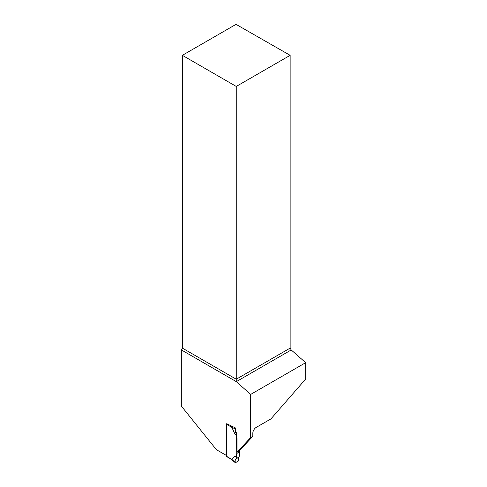 <?xml version="1.0" encoding="UTF-8"?>
<svg xmlns="http://www.w3.org/2000/svg" width="487" height="487" viewBox="0 0 487 487"><rect width="100%" height="100%" fill="white"/><g stroke="black" fill="none" stroke-linecap="round" stroke-linejoin="round"><path stroke-width="0.73" d="M226.765 423.653A0.603 0.347 120 0 0 226.492 424.274L226.492 456.282A0.603 0.347 120 0 0 226.619 456.556L231.264 459.241M226.492 456.282L231.915 459.405L234.758 456.289M239.373 450.725L239.373 451.899L236.749 453.415L236.512 456.55L234.929 456.258M236.749 453.415L236.512 435.567L234.929 434.033M226.492 424.274L231.915 427.403L234.758 433.807M236.512 456.55L236.116 458.821L235.264 459.314L235.111 462.364C234.807 459.892 235.866 458.291 238.277 457.573L238.088 461.159C236.883 462.108 235.891 462.51 235.111 462.364L231.915 459.405M239.373 451.899L236.749 453.519M236.116 458.821L239.184 457.049L239.367 452.003M231.915 427.403L230.844 425.796M236.487 456.684L234.911 456.392L236.311 457.323M235.264 459.314L238.277 457.573L238.429 460.452L238.003 461.219L235.538 462.644M226.741 423.684L235.708 428.079L235.111 428.937L235.264 431.817L236.116 433.357L236.311 434.897L234.911 433.917L236.487 435.439L236.311 434.897M235.111 428.937L231.587 427.032M236.116 433.357L236.585 433.089L236.992 438.732A1.51 0.871 60 0 1 236.992 438.842L236.992 452.222L239.129 450.992L252.808 436.328L252.808 433.308A4.827 2.788 120 0 1 256.217 427.397L270.93 418.905L305.666 379.05L305.666 362.675L250.671 394.421L250.671 437.563L236.992 452.222M235.264 431.817L235.708 431.561L236.585 433.089M235.538 428.17L233.955 427.312M250.671 394.421L236.256 381.619L181.334 349.903L181.334 406.073L216.368 449.659L226.492 455.503M235.708 428.079L235.708 431.561M252.808 436.328L250.671 437.563M181.334 349.903L182.369 348.108L236.256 379.221L290.149 348.108L291.22 349.952L305.666 362.675M182.369 55.329L236.256 86.436L290.149 55.329L236.025 24.35L182.369 55.329L182.369 348.108M236.286 381.668L291.22 349.952M236.256 381.619L236.256 86.436M290.149 55.329L290.149 348.108M236.286 457.427L234.6 456.301M236.286 434.806L234.6 433.613M231.1 459.138L235.209 462.65"/></g></svg>
